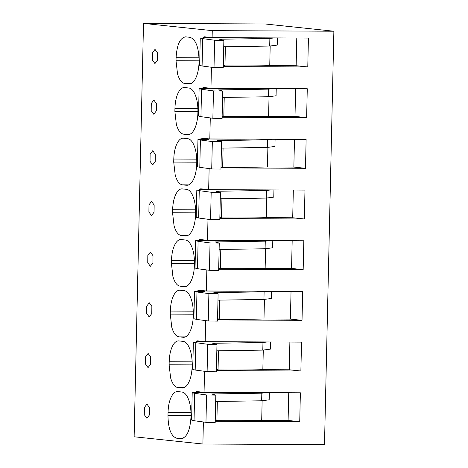 <?xml version="1.0" encoding="UTF-8"?>
<svg xmlns="http://www.w3.org/2000/svg" width="468" height="468" viewBox="0 0 468 468"><rect width="100%" height="100%" fill="white"/><g stroke="black" fill="none" stroke-linecap="round" stroke-linejoin="round"><path stroke-width="0.7" d="M212.267 30.642L333.871 31.221L265.116 23.979L143.506 23.4L212.267 30.642L212.109 37.61L204.13 36.767L204.112 37.528M204.534 371.3L204.06 392.33L196.08 391.494L196.063 392.254M197.215 341.576L197.233 340.821L205.206 341.658L301.527 342.114L300.871 371.001L289.253 369.779L262.84 369.65L263.285 350.046M205.686 320.627L205.206 341.658M198.362 290.903L198.379 290.142L206.359 290.985L302.679 291.441L302.024 320.328L290.4 319.1L263.993 318.977L264.438 299.374M206.833 269.948L206.359 290.985M199.514 240.23L199.532 239.47L207.505 240.306L303.826 240.768L303.17 269.65L291.552 268.427L265.14 268.304L265.584 248.695M207.985 219.276L207.505 240.306M200.661 189.552L200.678 188.791L208.658 189.634L304.978 190.09L304.323 218.977L292.705 217.755L266.292 217.626L266.737 198.022M209.132 168.597L208.658 189.634M201.813 138.879L201.831 138.118L209.804 138.961L306.125 139.417L305.469 168.299L293.851 167.076L267.439 166.953L267.883 147.35M210.284 117.924L209.804 138.961M202.966 88.2L202.977 87.446L210.957 88.282L307.277 88.739L306.622 117.626L295.004 116.403L268.591 116.275L269.036 96.671M211.437 67.252L210.957 88.282M143.506 23.4L134.129 436.779L202.884 444.021L324.494 444.6L333.871 31.221M203.387 421.972L202.884 444.021M144.372 407.529L144.296 414.689L146.893 418.31L149.479 414.888L149.555 407.727L146.958 404.106L144.372 407.529M177.343 391.57L177.735 391.593C175.909 391.429 174.207 392.436 172.622 394.612C169.831 398.748 168.304 404.68 168.035 412.413L167.965 415.455C168.211 428.746 171.112 436.334 176.676 438.212L181.256 438.674M177.735 391.593L181.906 392.032C183.766 392.254 185.457 393.617 186.984 396.121C189.756 401.035 191.102 407.61 191.02 415.847L190.997 416.865C190.107 430.659 186.726 437.919 180.847 438.651L181.666 438.656M185.392 36.849L185.784 36.867C180.162 37.569 176.933 44.513 176.085 57.687L176.015 60.729L177.518 73.839C179.262 79.776 181.666 82.988 184.725 83.491L189.306 83.953M185.784 36.867L189.955 37.305C195.776 39.277 198.812 47.215 199.07 61.127L199.046 62.139C198.906 67.31 198.134 71.885 196.718 75.863C194.629 81.403 192.02 84.088 188.896 83.93L189.715 83.93M182.812 387.984L182.409 388.001M178.881 340.92C177.062 340.751 175.354 341.757 173.768 343.933C170.984 348.069 169.457 354.007 169.188 361.741L169.118 364.783L170.615 377.892C172.364 383.824 174.763 387.042 177.822 387.539L181.999 387.978C185.123 388.142 187.726 385.451 189.821 379.911C191.231 375.933 192.009 371.358 192.143 366.187L192.167 365.175C192.254 356.938 190.909 350.362 188.13 345.448C186.609 342.945 184.918 341.581 183.058 341.359L178.489 340.897M188.563 134.608L187.75 134.603C190.868 134.766 193.477 132.075 195.571 126.535C196.981 122.557 197.759 117.983 197.894 112.811L197.917 111.799C197.999 103.563 196.659 96.987 193.881 92.073C192.36 89.569 190.669 88.206 188.803 87.984L184.24 87.522M184.632 87.545C182.807 87.376 181.104 88.382 179.519 90.558C176.734 94.694 175.207 100.632 174.938 108.365L174.868 111.407L176.366 124.517C178.115 130.449 180.513 133.667 183.573 134.164L188.154 134.626M186.264 235.96L185.445 235.954C188.569 236.118 191.178 233.427 193.272 227.887C194.682 223.909 195.46 219.334 195.595 214.163L195.618 213.151C195.7 204.914 194.355 198.338 191.582 193.424C190.061 190.915 188.364 189.552 186.504 189.329L181.941 188.873M182.333 188.891C180.508 188.727 178.805 189.733 177.22 191.909C174.435 196.045 172.903 201.983 172.633 209.717L172.569 212.753L174.067 225.863C175.81 231.8 178.214 235.018 181.274 235.515L185.854 235.977M180.794 239.546L181.18 239.569C179.361 239.4 177.653 240.406 176.067 242.588C173.283 246.724 171.756 252.656 171.487 260.389L171.417 263.431L172.914 276.541C174.663 282.473 177.062 285.691 180.127 286.188L184.708 286.65M181.18 239.569L185.357 240.008C187.218 240.23 188.908 241.593 190.435 244.097C193.208 249.011 194.553 255.586 194.466 263.823L194.442 264.841C194.308 270.007 193.536 274.581 192.12 278.565C190.031 284.099 187.422 286.79 184.298 286.627L185.117 286.632M193.29 311.173L170.334 311.062C170.604 303.328 172.13 297.396 174.921 293.26C176.506 291.084 178.209 290.078 180.034 290.242L179.642 290.224M180.034 290.242L184.205 290.681C186.065 290.903 187.762 292.266 189.283 294.776C192.055 299.69 193.401 306.265 193.319 314.502L193.296 315.514C193.155 320.685 192.383 325.26 190.973 329.238C188.879 334.778 186.27 337.463 183.146 337.305L183.555 337.329M183.965 337.305L178.975 336.866C175.915 336.363 173.511 333.152 171.768 327.214L170.27 314.104L170.334 311.062M146.677 306.177L146.595 313.338L149.193 316.959L151.778 313.537L151.854 306.376L149.263 302.755L146.677 306.177M183.093 138.195L183.485 138.218C181.66 138.054 179.958 139.06 178.372 141.237C175.582 145.373 174.055 151.304 173.786 159.038L173.716 162.08L175.219 175.19C176.962 181.122 179.367 184.339 182.426 184.837L187.007 185.299M183.485 138.218L187.656 138.657C189.517 138.879 191.207 140.242 192.734 142.746C195.507 147.66 196.852 154.241 196.765 162.478L196.747 163.49C196.607 168.661 195.835 173.236 194.419 177.214C192.33 182.754 189.721 185.439 186.597 185.281L187.416 185.281M148.976 204.832L148.9 211.986L151.492 215.608L154.077 212.185L154.153 205.025L151.562 201.404L148.976 204.832M151.275 103.481L151.199 110.635L153.791 114.256L156.376 110.834L156.458 103.68L153.861 100.058L151.275 103.481M150.123 154.153L150.047 161.314L152.644 164.935L155.23 161.513L155.306 154.352L152.708 150.731L150.123 154.153M157.529 60.161L157.605 53.001L155.013 49.38L152.428 52.802L152.346 59.962L154.943 63.584L157.529 60.161M150.632 364.209L150.708 357.055L148.11 353.434L145.525 356.856L145.449 364.01L148.04 367.632L150.632 364.209M152.931 262.858L153.007 255.703L150.409 252.082L147.824 255.505L147.748 262.665L150.345 266.286L152.931 262.858M204.06 392.33L300.38 392.792L299.725 421.674L288.101 420.451L261.694 420.328L262.139 400.725M215.227 421.276L299.725 421.674M212.109 37.61L308.43 38.066L307.774 66.953L296.15 65.725L269.743 65.602L270.188 45.999M223.277 66.55L307.774 66.953M222.124 117.222L306.622 117.626M220.972 167.901L305.469 168.299M219.825 218.574L304.323 218.977M218.673 269.246L303.17 269.65M217.526 319.925L302.024 320.328M216.374 370.597L300.871 371.001M216.391 369.954A100.942 3.879 1.3 0 0 262.84 369.65M217.538 319.281A100.942 3.879 1.3 0 0 263.993 318.977M218.691 268.603A100.942 3.879 1.3 0 0 265.14 268.304M219.837 217.93A100.942 3.879 1.3 0 0 266.292 217.626M220.99 167.251A100.942 3.879 1.3 0 0 267.439 166.953M222.142 116.579A100.942 3.879 1.3 0 0 268.591 116.275M223.289 65.906A100.942 3.879 1.3 0 0 269.743 65.602M215.239 420.627A100.942 3.879 1.3 0 0 261.694 420.328M288.101 420.451L288.733 392.734M296.15 65.725L296.782 38.013M295.004 116.403L295.63 88.686M293.851 167.076L294.483 139.359M292.705 217.755L293.331 190.037M291.552 268.427L292.178 240.71M290.4 319.1L291.032 291.389M289.253 369.779L289.879 342.061M274.277 37.902L269.866 38.458L219.609 39.248L223.868 40.383L214.636 40.23L202.708 38.628L200.263 37.972L210.694 37.99L203.013 37.51A100.942 3.879 1.3 0 0 252.34 37.797M203.013 37.51L203.007 37.961M200.263 37.972L199.637 65.339L202.088 65.988L214.016 67.597L214.636 40.23M202.708 38.628L202.088 65.988M223.868 40.383L223.248 67.749L214.016 67.597M269.866 38.458L269.697 46.057L223.722 46.782M277.389 37.92L277.226 45.109L269.697 46.057M223.294 65.684L224.962 65.444L225.389 46.759M273.125 88.581L268.72 89.131L218.462 89.926L222.721 91.061L213.484 90.909L201.562 89.3L199.111 88.651L209.547 88.663L201.866 88.183A100.942 3.879 1.3 0 0 251.193 88.475M201.866 88.183L201.854 88.639M199.111 88.651L198.49 116.011L200.936 116.667L212.864 118.269L213.484 90.909M201.562 89.3L200.936 116.667M222.721 91.061L222.095 118.427L212.864 118.269M268.72 89.131L268.544 96.736L222.575 97.461M276.237 88.592L276.073 95.788L268.544 96.736M222.142 116.362L223.815 116.122L224.236 97.432M271.972 139.253L267.567 139.809L217.31 140.599L221.569 141.734L212.337 141.582L200.409 139.979L197.958 139.324L208.395 139.341L200.714 138.861A100.942 3.879 1.3 0 0 250.041 139.148M200.714 138.861L200.708 139.312M197.958 139.324L197.338 166.69L199.789 167.339L211.717 168.948L212.337 141.582M200.409 139.979L199.789 167.339M221.569 141.734L220.949 169.1L211.717 168.948M267.567 139.809L267.398 147.408L221.422 148.134M275.09 139.271L274.927 146.461L267.398 147.408M220.995 167.035L222.663 166.795L223.09 148.11M270.826 189.926L266.421 190.482L216.163 191.277L220.416 192.412L211.185 192.254L199.257 190.651L196.812 189.996L207.242 190.014L199.567 189.534A100.942 3.879 1.3 0 0 248.894 189.827M199.567 189.534L199.555 189.985M196.812 189.996L196.191 217.363L198.637 218.018L210.565 219.621L211.185 192.254M199.257 190.651L198.637 218.018M220.416 192.412L219.796 219.773L210.565 219.621M266.421 190.482L266.245 198.087L220.276 198.806M273.938 189.944L273.774 197.139L266.245 198.087M219.843 217.708L221.516 217.474L221.937 198.783M269.673 240.605L265.268 241.16L215.011 241.95L219.27 243.085L210.038 242.933L198.11 241.324L195.659 240.675L206.095 240.687L198.414 240.207A100.942 3.879 1.3 0 0 247.742 240.499M198.414 240.207L198.403 240.663M195.659 240.675L195.039 268.035L197.49 268.69L209.418 270.299L210.038 242.933M198.11 241.324L197.49 268.69M219.27 243.085L218.65 270.451L209.418 270.299M265.268 241.16L265.099 248.76L219.123 249.485M272.791 240.616L272.628 247.812L265.099 248.76M218.696 268.386L220.364 268.146L220.791 249.456M268.527 291.277L264.116 291.833L213.858 292.623L218.117 293.758L208.886 293.606L196.958 292.003L194.512 291.348L204.943 291.365L197.268 290.885A100.942 3.879 1.3 0 0 246.589 291.172M197.268 290.885L197.256 291.336M194.512 291.348L193.892 318.714L196.338 319.363L208.266 320.972L208.886 293.606M196.958 292.003L196.338 319.363M218.117 293.758L217.497 321.124L208.266 320.972M264.116 291.833L263.946 299.432L217.971 300.158M271.639 291.295L271.475 298.485L263.946 299.432M217.544 319.059L219.211 318.819L219.638 300.134M267.374 341.956L262.969 342.506L212.712 343.301L216.971 344.436L207.739 344.284L195.811 342.675L193.36 342.026L203.796 342.038L196.115 341.558A100.942 3.879 1.3 0 0 245.443 341.851M196.115 341.558L196.104 342.014M193.36 342.026L192.74 369.387L195.185 370.042L207.113 371.645L207.739 344.284M195.811 342.675L195.185 370.042M216.971 344.436L216.345 371.803L207.113 371.645M262.969 342.506L262.794 350.111L216.824 350.836M270.486 341.968L270.329 349.163L262.794 350.111M216.391 369.738L218.065 369.498L218.486 350.807M266.222 392.629L261.817 393.184L211.559 393.974L215.818 395.109L206.587 394.957L194.659 393.354L192.213 392.699L202.644 392.716L194.963 392.237A100.942 3.879 1.3 0 0 244.29 392.523M194.963 392.237L194.957 392.687M192.213 392.699L191.587 420.065L194.039 420.714L205.967 422.323L206.587 394.957M194.659 393.354L194.039 420.714M215.818 395.109L215.198 422.475L205.967 422.323M261.817 393.184L261.647 400.784L215.672 401.509M269.34 392.646L269.176 399.836L261.647 400.784M215.245 420.41L216.912 420.17L217.339 401.485M190.991 412.524L168.035 412.413M183.14 438.247L176.676 438.212M191.026 415.566L167.965 415.455M191.196 83.52L184.725 83.491M199.076 60.84L176.015 60.729M199.04 57.798L176.085 57.687M184.293 387.568L177.822 387.539M192.172 364.888L169.118 364.783M192.143 361.846L169.188 361.741M190.043 134.193L183.573 134.164M197.923 111.513L174.868 111.407M197.888 108.471L174.938 108.365M187.744 235.544L181.274 235.515M195.624 212.864L172.569 212.753M195.589 209.822L172.633 209.717M194.442 260.5L171.487 260.389M186.592 286.217L180.127 286.188M194.472 263.537L171.417 263.431M185.445 336.896L178.975 336.866M193.325 314.215L170.27 314.104M188.891 184.872L182.426 184.837M196.771 162.191L173.716 162.08M196.741 159.149L173.786 159.038"/></g></svg>
